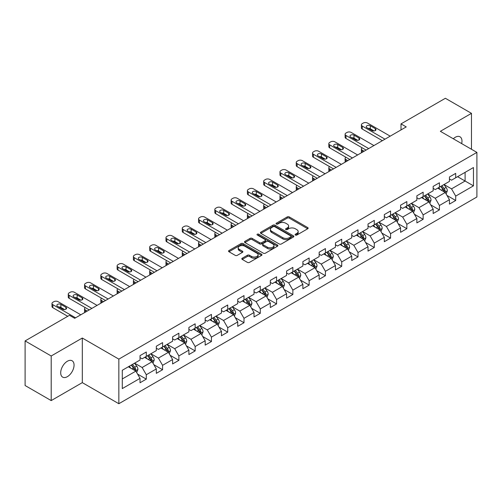 <?xml version="1.0" encoding="UTF-8"?>
<svg xmlns="http://www.w3.org/2000/svg" width="502" height="502" viewBox="0 0 502 502"><rect width="100%" height="100%" fill="white"/><g stroke="black" fill="none" stroke-linecap="round" stroke-linejoin="round"><path stroke-width="0.75" d="M295.396 235.049A1.017 0.584 0 0 0 296.833 235.049L307.72 228.761A1.45 0.835 0 0 0 308.14 228.172A1.45 0.835 0 0 0 307.72 227.575L289.271 216.927A1.45 0.835 0 0 0 287.226 216.927L276.338 223.214A1.017 0.584 0 0 0 276.037 223.628A1.017 0.584 0 0 0 276.338 224.043A1.017 0.584 0 0 0 277.769 224.043L279.181 223.227A4.637 2.679 0 0 1 285.738 223.227L287.276 224.118A4.637 2.679 0 0 1 288.631 226.007A4.637 2.679 0 0 1 287.276 227.902L285.864 228.717A1.017 0.584 0 0 0 285.569 229.132A1.017 0.584 0 0 0 285.864 229.546A1.017 0.584 0 0 0 287.301 229.546L288.706 228.73A4.637 2.679 0 0 1 295.27 228.73L296.801 229.621A4.637 2.679 0 0 1 298.163 231.51A4.637 2.679 0 0 1 296.801 233.405L295.396 234.221A1.017 0.584 0 0 0 295.101 234.635A1.017 0.584 0 0 0 295.396 235.049L295.396 234.221M67.381 376.663A9.45 5.453 120 0 0 73.549 368.336A9.45 5.453 120 0 0 72.1 360.762A9.45 5.453 120 0 0 67.381 361.233A9.45 5.453 120 0 0 61.206 369.56A9.45 5.453 120 0 0 62.656 377.127A9.45 5.453 120 0 0 67.381 376.663M461.671 143.603A9.45 5.453 120 0 0 460.014 136.801A9.45 5.453 120 0 0 455.289 137.272A9.45 5.453 120 0 0 453.3 138.772M242.24 258.223A1.45 0.835 0 0 0 241.82 258.812A1.45 0.835 0 0 0 242.24 259.402L247.417 262.389A1.45 0.835 0 0 0 249.463 262.389L261.555 255.411A1.45 0.835 0 0 0 261.981 254.821A1.45 0.835 0 0 0 261.555 254.225L243.112 243.577A1.45 0.835 0 0 0 241.06 243.577L228.975 250.561A1.45 0.835 0 0 0 228.548 251.151A1.45 0.835 0 0 0 228.975 251.74L235.225 255.355A1.45 0.835 0 0 0 237.27 255.355L242.447 252.362A1.45 0.835 0 0 0 242.868 251.772A1.45 0.835 0 0 0 242.447 251.182L239.347 249.394A3.878 2.24 0 0 1 238.212 247.812A3.878 2.24 0 0 1 240.602 245.742A3.878 2.24 0 0 1 244.825 246.225L256.968 253.234A3.878 2.24 0 0 1 258.103 254.821A3.878 2.24 0 0 1 255.713 256.886A3.878 2.24 0 0 1 251.489 256.403L249.463 255.236A1.45 0.835 0 0 0 247.417 255.236L242.24 258.223L242.24 259.402L247.417 256.44L247.417 255.236M82.303 338.028L51.198 355.987L25.1 340.921L25.1 385.523L51.198 400.59L82.303 382.631L118.842 403.721L118.842 359.125L82.303 338.028L82.303 382.631M471.472 149.263L471.472 113.345L440.361 131.304L476.9 152.401L118.842 359.125M471.472 113.345L445.374 98.279L401.01 123.894L401.01 129.918M25.1 340.921L69.464 315.306L74.685 318.318L406.231 126.906L401.01 123.894M279.281 243.991A1.45 0.835 0 0 0 281.333 243.991L293.425 237.013A1.45 0.835 0 0 0 293.846 236.423A1.45 0.835 0 0 0 293.425 235.827L274.977 225.178A1.45 0.835 0 0 0 272.931 225.178L260.839 232.162A1.45 0.835 0 0 0 260.412 232.752A1.45 0.835 0 0 0 260.839 233.342L279.281 243.991M257.708 235.262A1.017 0.584 0 0 1 258.737 235.407L258.737 234.202L277.487 245.026A1.45 0.835 0 0 1 277.913 245.622A1.45 0.835 0 0 1 277.487 246.212L265.401 253.19A1.45 0.835 0 0 1 263.349 253.19L244.907 242.541L244.907 241.362A1.45 0.835 0 0 0 244.48 241.951A1.45 0.835 0 0 0 244.907 242.541M244.907 241.362L250.078 238.375A1.45 0.835 0 0 1 252.129 238.375L259.609 242.692A1.45 0.835 0 0 0 261.661 242.692L265.094 240.709A1.45 0.835 0 0 0 265.514 240.119A1.45 0.835 0 0 0 265.094 239.529L257.306 235.03A1.017 0.584 0 0 1 257.005 234.616A1.017 0.584 0 0 1 257.633 234.076A1.017 0.584 0 0 1 258.737 234.202M118.842 403.721L476.9 196.997L476.9 152.401M137.579 374.097L146.295 379.129L146.295 374.73L156.317 368.945L156.317 373.344L162.579 369.729L162.579 365.33L172.6 359.545L172.6 363.944L178.869 360.329L178.869 355.931L188.89 350.145L188.89 354.544L195.152 350.929L195.152 346.524L205.174 340.739L205.174 345.138L211.436 341.523L211.436 337.124L221.457 331.339L221.457 335.738L227.72 332.123L227.72 327.724L237.741 321.939L237.741 326.338L244.003 322.723L244.003 318.318L254.025 312.533L254.025 316.931L260.293 313.317L260.293 308.918L270.314 303.133L270.314 307.531L276.577 303.917L276.577 299.518L286.598 293.733L286.598 298.132L292.861 294.517L292.861 290.112L302.882 284.327L302.882 288.732L309.144 285.111L309.144 280.712L319.165 274.927L319.165 279.325L325.428 275.711L325.428 271.312L335.449 265.527L335.449 269.925L341.718 266.311L341.718 261.906L351.739 256.12L351.739 260.525L358.001 256.905L358.001 252.506L368.022 246.72L368.022 251.119L374.285 247.505L374.285 243.106L384.306 237.32L384.306 241.719L390.569 238.105L390.569 233.7L400.59 227.914L400.59 232.319L406.852 228.699L406.852 224.3L416.873 218.514L416.873 222.913L423.142 219.299L423.142 214.9L433.163 209.114L433.163 213.513L439.426 209.899L439.426 205.5L449.447 199.708L449.447 204.113L455.709 200.493L455.709 196.094L473.455 185.847L473.455 167.53L465.103 172.349L465.103 181.027L473.455 185.847M146.295 379.129L140.033 382.75L140.033 378.351L122.287 388.592L122.287 370.275L140.033 360.028L140.033 355.629L146.295 352.009L146.295 356.407L156.317 350.622L156.317 346.223L162.579 342.609L162.579 347.007L172.6 341.222L172.6 336.823L178.869 333.209L178.869 337.608L188.89 331.822L188.89 327.423L195.152 323.803L195.152 328.208L205.174 322.416L205.174 318.017L211.436 314.403L211.436 318.801L221.457 313.016L221.457 308.617L227.72 305.003L227.72 309.401L237.741 303.616L237.741 299.217L244.003 295.596L244.003 300.001L254.025 294.21L254.025 289.811L260.293 286.196L260.293 290.595L270.314 284.81L270.314 280.411L276.577 276.797L276.577 281.195L286.598 275.41L286.598 271.011L292.861 267.39L292.861 271.795L302.882 266.01L302.882 261.605L309.144 257.99L309.144 262.389L319.165 256.604L319.165 252.205L325.428 248.59L325.428 252.989L335.449 247.204L335.449 242.805L341.718 239.184L341.718 243.589L351.739 237.804L351.739 233.399L358.001 229.784L358.001 234.183L368.022 228.397L368.022 223.999L374.285 220.384L374.285 224.783L384.306 218.997L384.306 214.599L390.569 210.978L390.569 215.383L400.59 209.598L400.59 205.192L406.852 201.578L406.852 205.977L416.873 200.191L416.873 195.793L423.142 192.178L423.142 196.577L433.163 190.791L433.163 186.393L439.426 182.778L439.426 187.177L449.447 181.391L449.447 176.986L455.709 173.372L455.709 177.771L473.455 167.53M144.626 357.374L152.144 361.716L142.122 367.502L134.605 363.159M140.033 357.619L142.122 358.823L146.295 356.407M142.122 367.502L146.295 374.73M152.144 361.716L156.317 368.945M160.91 347.974L168.427 352.31L158.406 358.095L150.889 353.759M156.317 348.212L158.406 349.417L162.579 347.007M158.406 358.095L162.579 365.33M168.427 352.31L172.6 359.545M177.193 338.574L184.711 342.91L174.69 348.695L167.172 344.359M172.6 338.812L174.69 340.017L178.869 337.608M174.69 348.695L178.869 355.931M184.711 342.91L188.89 350.145M193.483 329.168L200.995 333.51L190.973 339.296L183.462 334.953M188.89 329.412L190.973 330.617L195.152 328.208M190.973 339.296L195.152 346.524M200.995 333.51L205.174 340.739M209.767 319.768L217.284 324.104L207.263 329.889L199.746 325.553M205.174 320.006L207.263 321.211L211.436 318.801M207.263 329.889L211.436 337.124M217.284 324.104L221.457 331.339M226.051 310.368L233.568 314.704L223.547 320.489L216.029 316.153M221.457 310.606L223.547 311.811L227.72 309.401M223.547 320.489L227.72 327.724M233.568 314.704L237.741 321.939M242.334 300.962L249.852 305.304L239.83 311.089L232.313 306.747M237.741 301.206L239.83 302.411L244.003 300.001M239.83 311.089L244.003 318.318M249.852 305.304L254.025 312.533M258.618 291.562L266.135 295.898L256.114 301.689L248.597 297.347M254.025 291.8L256.114 293.005L260.293 290.595M256.114 301.689L260.293 308.918M266.135 295.898L270.314 303.133M274.908 282.162L282.419 286.498L272.398 292.283L264.887 287.947M270.314 282.4L272.398 283.605L276.577 281.195M272.398 292.283L276.577 299.518M282.419 286.498L286.598 293.733M291.191 272.755L298.709 277.098L288.688 282.883L281.17 278.541M286.598 273L288.688 274.205L292.861 271.795M288.688 282.883L292.861 290.112M298.709 277.098L302.882 284.327M307.475 263.355L314.992 267.692L304.971 273.483L297.454 269.141M302.882 263.594L304.971 264.799L309.144 262.389M304.971 273.483L309.144 280.712M314.992 267.692L319.165 274.927M323.759 253.956L331.276 258.292L321.255 264.077L313.737 259.741M319.165 254.194L321.255 255.399L325.428 252.989M321.255 264.077L325.428 271.312M331.276 258.292L335.449 265.527M340.042 244.549L347.56 248.892L337.539 254.677L330.021 250.335M335.449 244.794L337.539 245.999L341.718 243.589M337.539 254.677L341.718 261.906M347.56 248.892L351.739 256.12M356.332 235.149L363.843 239.492L353.822 245.277L346.311 240.935M351.739 235.388L353.822 236.593L358.001 234.183M353.822 245.277L358.001 252.506M363.843 239.492L368.022 246.72M372.616 225.749L380.133 230.085L370.112 235.871L362.595 231.535M368.022 225.988L370.112 227.193L374.285 224.783M370.112 235.871L374.285 243.106M380.133 230.085L384.306 237.32M388.899 216.343L396.417 220.685L386.396 226.471L378.878 222.129M384.306 216.588L386.396 217.793L390.569 215.383M386.396 226.471L390.569 233.7M396.417 220.685L400.59 227.914M405.183 206.943L412.7 211.286L402.679 217.071L395.162 212.729M400.59 207.182L402.679 208.393L406.852 205.977M402.679 217.071L406.852 224.3M412.7 211.286L416.873 218.514M421.467 197.543L428.984 201.879L418.963 207.665L411.445 203.329M416.873 197.782L418.963 198.987L423.142 196.577M418.963 207.665L423.142 214.9M428.984 201.879L433.163 209.114M437.757 188.137L445.268 192.479L435.247 198.265L427.729 193.923M433.163 188.382L435.247 189.587L439.426 187.177M435.247 198.265L439.426 205.5M445.268 192.479L449.447 199.708M457.586 176.685L465.103 181.027L451.53 188.865L444.019 184.523M449.447 178.976L451.53 180.187L455.709 177.771M451.53 188.865L455.709 196.094M51.198 355.987L51.198 400.59M122.287 378.954L135.86 371.116L128.343 366.774M135.86 371.116L140.033 378.351M446.993 195.46L455.709 200.493M430.71 204.866L439.426 209.899M414.42 214.266L423.142 219.299M398.136 223.666L406.852 228.699M381.853 233.072L390.569 238.105M365.569 242.472L374.285 247.505M349.285 251.872L358.001 256.905M332.995 261.278L341.718 266.311M316.712 270.678L325.428 275.711M300.428 280.078L309.144 285.111M284.145 289.485L292.861 294.517M267.861 298.885L276.577 303.917M251.577 308.284L260.293 313.317M235.287 317.691L244.003 322.723M219.004 327.091L227.72 332.123M202.72 336.491L211.436 341.523M186.437 345.897L195.152 350.929M170.153 355.297L178.869 360.329M153.863 364.697L162.579 369.729M295.803 235.187L296.801 234.61A4.637 2.679 0 0 0 298.163 232.715L298.163 231.51M288.631 226.007L288.631 227.218A4.637 2.679 0 0 1 287.276 229.107L286.272 229.69M307.695 228.774L289.271 218.132A1.45 0.835 0 0 0 287.226 218.132L276.74 224.187M293.406 237.026L274.977 226.389A1.45 0.835 0 0 0 272.931 226.389L260.858 233.355M290.859 236.837A1.017 0.584 0 0 0 291.16 236.423A1.017 0.584 0 0 0 290.859 236.009L274.669 226.659A1.017 0.584 0 0 0 273.239 226.659L271.751 227.519A4.637 2.679 0 0 0 270.396 229.414A4.637 2.679 0 0 0 271.751 231.303L282.821 237.691A4.637 2.679 0 0 0 289.378 237.691L290.859 236.837L290.859 238.042A1.017 0.584 0 0 0 291.16 237.628L291.16 236.423M270.396 229.414L270.396 230.619A4.637 2.679 0 0 0 271.751 232.508L271.751 231.303M290.859 238.042L289.378 238.896A4.637 2.679 0 0 1 282.821 238.896L271.751 232.508M244.926 242.554L250.078 239.579L250.078 238.375M265.514 240.119L265.514 241.324A1.45 0.835 0 0 1 265.094 241.914L261.661 243.897A1.45 0.835 0 0 1 259.609 243.897L252.129 239.579A1.45 0.835 0 0 0 250.078 239.579M258.737 235.407L277.468 246.225M267.371 247.172A3.878 2.24 0 0 0 271.595 247.655A3.878 2.24 0 0 0 273.985 245.591A3.878 2.24 0 0 0 272.85 244.01L268.576 241.537A1.45 0.835 0 0 0 266.524 241.537L263.092 243.52A1.45 0.835 0 0 0 262.665 244.11A1.45 0.835 0 0 0 263.092 244.706L267.371 247.172L267.371 248.377A3.878 2.24 0 0 0 271.595 248.867A3.878 2.24 0 0 0 273.985 246.796L273.985 245.591M262.665 244.11L262.665 245.315A1.45 0.835 0 0 0 263.092 245.911L263.092 244.706M267.371 248.377L263.092 245.911M258.103 254.821L258.103 256.026A3.878 2.24 0 0 1 255.713 258.091A3.878 2.24 0 0 1 251.489 257.608L249.463 256.44A1.45 0.835 0 0 0 247.417 256.44M238.212 247.812L238.212 249.017A3.878 2.24 0 0 0 239.347 250.598L239.347 249.394M242.428 252.374L239.347 250.598M261.555 254.225L261.555 255.411L243.112 244.788A1.45 0.835 0 0 0 241.06 244.788L228.994 251.753M446.096 193.91L447.338 190.779A3.909 2.259 -120 0 0 446.09 187.447L443.931 184.573M440.179 189.536L438.717 187.585M364.107 151.227L362.256 150.161L362.256 152.288M361.641 152.646A2.956 1.707 180 0 1 361.396 151.968L361.396 148.95A2.956 1.707 0 0 0 362.256 150.161M444.665 192.128L445.224 190.948A3.909 2.259 -120 0 0 444.107 188.595L441.948 185.715M440.969 186.28L443.36 189.474A1.995 1.148 60 0 1 443.724 190.076L445.224 190.948M440.7 186.443L442.852 189.317A3.909 2.259 60 0 1 443.969 191.67M362.155 147.808A2.956 1.707 0 0 0 361.396 148.95M384.984 139.173L362.256 126.052A2.956 1.707 -0 0 1 361.396 124.847A2.956 1.707 -0 0 1 362.256 123.636L363.304 123.034A2.956 1.707 -0 0 1 367.477 123.034L390.205 136.155M361.396 124.847L361.396 127.859A2.956 1.707 180 0 0 362.256 129.064L382.373 140.679M366.956 127.677A2.359 1.362 180 0 1 366.265 126.711A2.359 1.362 180 0 1 367.721 125.456A2.359 1.362 180 0 1 370.294 125.751L375.308 128.644A2.359 1.362 180 0 1 375.998 129.604A2.359 1.362 180 0 1 374.542 130.865A2.359 1.362 180 0 1 371.969 130.57L366.956 127.677M368.186 128.386A2.359 1.362 180 0 1 370.294 128.763L374.078 130.947M429.812 203.31L431.049 200.179A3.909 2.259 -120 0 0 429.806 196.847L427.648 193.973M423.895 198.943L422.427 196.985M347.823 160.627L345.972 159.561L345.972 161.694M345.357 162.052A2.956 1.707 180 0 1 345.106 161.368L345.106 158.356A2.956 1.707 0 0 0 345.972 159.561M428.382 201.534L428.94 200.348A3.909 2.259 -120 0 0 427.817 197.995L425.665 195.121M424.686 195.686L427.076 198.874A1.995 1.148 60 0 1 427.44 199.482L428.94 200.348M424.41 195.843L426.568 198.717A3.909 2.259 60 0 1 427.685 201.07M345.872 157.214A2.956 1.707 0 0 0 345.106 158.356M413.522 212.71L414.765 209.585A3.909 2.259 -120 0 0 413.516 206.253L411.364 203.373M407.605 208.343L406.143 206.391M331.54 170.027L329.688 168.961L329.688 171.094M329.074 171.452A2.956 1.707 180 0 1 328.823 170.768L328.823 167.756A2.956 1.707 0 0 0 329.688 168.961M412.092 210.934L412.657 209.748A3.909 2.259 -120 0 0 411.533 207.395L409.381 204.521M408.402 205.086L410.793 208.28A1.995 1.148 60 0 1 411.151 208.882L412.657 209.748M408.126 205.243L410.285 208.123A3.909 2.259 60 0 1 411.402 210.476M329.588 166.614A2.956 1.707 0 0 0 328.823 167.756M368.7 148.573L345.972 135.452A2.956 1.707 -0 0 1 345.106 134.247A2.956 1.707 -0 0 1 345.972 133.043L347.02 132.44A2.956 1.707 -0 0 1 351.193 132.44L373.921 145.561M345.106 134.247L345.106 137.259A2.956 1.707 180 0 0 345.972 138.464L366.09 150.079M350.672 137.077A2.359 1.362 180 0 1 349.982 136.117A2.359 1.362 180 0 1 351.438 134.856A2.359 1.362 180 0 1 354.01 135.151L359.024 138.044A2.359 1.362 180 0 1 359.714 139.01A2.359 1.362 180 0 1 358.259 140.265A2.359 1.362 180 0 1 355.68 139.97L350.672 137.077M351.902 137.786A2.359 1.362 180 0 1 354.01 138.163L357.794 140.347M352.417 157.973L329.688 144.852A2.956 1.707 -0 0 1 328.823 143.647A2.956 1.707 -0 0 1 329.688 142.442L330.73 141.84A2.956 1.707 -0 0 1 334.909 141.84L357.637 154.961M328.823 143.647L328.823 146.659A2.956 1.707 180 0 0 329.688 147.87L349.806 159.479M334.388 146.484A2.359 1.362 180 0 1 333.692 145.517A2.359 1.362 180 0 1 335.154 144.256A2.359 1.362 180 0 1 337.727 144.551L342.74 147.444A2.359 1.362 180 0 1 343.431 148.41A2.359 1.362 180 0 1 341.969 149.671A2.359 1.362 180 0 1 339.396 149.376L334.388 146.484M335.618 147.193A2.359 1.362 180 0 1 337.727 147.569L341.511 149.747M397.239 222.116L398.481 218.985A3.909 2.259 -120 0 0 397.233 215.653L395.08 212.779M391.322 217.742L389.859 215.791M315.25 179.427L313.405 178.367L313.405 180.494M312.784 180.852A2.956 1.707 180 0 1 312.539 180.174L312.539 177.156A2.956 1.707 0 0 0 313.405 178.367M395.808 220.334L396.367 219.154A3.909 2.259 -120 0 0 395.25 216.801L393.097 213.921M392.112 214.486L394.503 217.68A1.995 1.148 60 0 1 394.867 218.282L396.367 219.154M391.842 214.649L393.995 217.523A3.909 2.259 60 0 1 395.118 219.876M313.304 176.014A2.956 1.707 0 0 0 312.539 177.156M380.955 231.516L382.198 228.385A3.909 2.259 -120 0 0 380.949 225.053L378.797 222.179M375.038 227.149L373.576 225.191M298.966 188.834L297.121 187.767L297.121 189.9M296.5 190.258A2.956 1.707 180 0 1 296.255 189.574L296.255 186.562A2.956 1.707 0 0 0 297.121 187.767M379.525 229.734L380.083 228.554A3.909 2.259 -120 0 0 378.966 226.201L376.807 223.327M375.829 223.892L378.219 227.08A1.995 1.148 60 0 1 378.583 227.688L380.083 228.554M375.559 224.049L377.711 226.923A3.909 2.259 60 0 1 378.834 229.276M297.021 185.414A2.956 1.707 0 0 0 296.255 186.562M364.672 240.916L365.914 237.791A3.909 2.259 -120 0 0 364.665 234.459L362.507 231.579M358.754 236.549L357.292 234.597M282.682 198.234L280.838 197.167L280.838 199.3M280.216 199.658A2.956 1.707 180 0 1 279.972 198.974L279.972 195.962A2.956 1.707 0 0 0 280.838 197.167M363.241 239.14L363.799 237.954A3.909 2.259 -120 0 0 362.682 235.601L360.524 232.727M359.545 233.292L361.936 236.486A1.995 1.148 60 0 1 362.3 237.088L363.799 237.954M359.275 233.449L361.427 236.323A3.909 2.259 60 0 1 362.544 238.676M280.731 194.82A2.956 1.707 0 0 0 279.972 195.962M336.133 167.379L313.405 154.258A2.956 1.707 -0 0 1 312.539 153.054A2.956 1.707 -0 0 1 313.405 151.842L314.447 151.24A2.956 1.707 -0 0 1 318.626 151.24L341.347 164.361M312.539 153.054L312.539 156.066A2.956 1.707 180 0 0 313.405 157.27L333.523 168.885M318.105 155.884A2.359 1.362 180 0 1 317.408 154.917A2.359 1.362 180 0 1 318.87 153.656A2.359 1.362 180 0 1 321.443 153.957L326.451 156.85A2.359 1.362 180 0 1 327.147 157.81A2.359 1.362 180 0 1 325.685 159.071A2.359 1.362 180 0 1 323.112 158.776L318.105 155.884M319.328 156.593A2.359 1.362 180 0 1 321.443 156.969L325.227 159.153M319.843 176.779L297.121 163.658A2.956 1.707 -0 0 1 296.255 162.453A2.956 1.707 -0 0 1 297.121 161.249L298.163 160.646A2.956 1.707 -0 0 1 302.342 160.646L325.064 173.767M296.255 162.453L296.255 165.465A2.956 1.707 180 0 0 297.121 166.67L317.233 178.285M301.815 165.283A2.359 1.362 180 0 1 301.125 164.323A2.359 1.362 180 0 1 302.58 163.062A2.359 1.362 180 0 1 305.16 163.357L310.167 166.25A2.359 1.362 180 0 1 310.857 167.216A2.359 1.362 180 0 1 309.401 168.471A2.359 1.362 180 0 1 306.829 168.176L301.815 165.283M303.045 165.993A2.359 1.362 180 0 1 305.16 166.369L308.937 168.553M303.559 186.179L280.838 173.058A2.956 1.707 -0 0 1 279.972 171.853A2.956 1.707 -0 0 1 280.838 170.649L281.879 170.046A2.956 1.707 -0 0 1 286.052 170.046L308.78 183.167M279.972 171.853L279.972 174.865A2.956 1.707 180 0 0 280.838 176.077L300.949 187.685M285.531 174.69A2.359 1.362 180 0 1 284.841 173.723A2.359 1.362 180 0 1 286.297 172.462A2.359 1.362 180 0 1 288.87 172.757L293.883 175.65A2.359 1.362 180 0 1 294.574 176.616A2.359 1.362 180 0 1 293.118 177.877A2.359 1.362 180 0 1 290.545 177.582L285.531 174.69M286.761 175.399A2.359 1.362 180 0 1 288.87 175.769L292.653 177.953M287.276 195.585L264.548 182.464A2.956 1.707 -0 0 1 263.688 181.253A2.956 1.707 -0 0 1 264.548 180.049L265.596 179.446A2.956 1.707 -0 0 1 269.769 179.446L292.497 192.567M263.688 181.253L263.688 184.272A2.956 1.707 180 0 0 264.548 185.476L284.665 197.091M269.248 184.09A2.359 1.362 180 0 1 268.557 183.123A2.359 1.362 180 0 1 270.013 181.862A2.359 1.362 180 0 1 272.586 182.163L277.6 185.056A2.359 1.362 180 0 1 278.29 186.016A2.359 1.362 180 0 1 276.834 187.277A2.359 1.362 180 0 1 274.255 186.982L269.248 184.09M270.478 184.799A2.359 1.362 180 0 1 272.586 185.175L276.37 187.359M270.992 204.985L248.264 191.864A2.956 1.707 -0 0 1 247.398 190.66A2.956 1.707 -0 0 1 248.264 189.455L249.306 188.852A2.956 1.707 -0 0 1 253.485 188.852L276.213 201.973M247.398 190.66L247.398 193.672A2.956 1.707 180 0 0 248.264 194.876L268.382 206.491M252.964 193.49A2.359 1.362 180 0 1 252.274 192.53A2.359 1.362 180 0 1 253.73 191.268A2.359 1.362 180 0 1 256.302 191.563L261.316 194.456A2.359 1.362 180 0 1 262.006 195.422A2.359 1.362 180 0 1 260.551 196.677A2.359 1.362 180 0 1 257.972 196.382L252.964 193.49M254.194 194.199A2.359 1.362 180 0 1 256.302 194.575L260.086 196.759M254.709 214.385L231.98 201.264A2.956 1.707 -0 0 1 231.115 200.06A2.956 1.707 -0 0 1 231.98 198.855L233.022 198.252A2.956 1.707 -0 0 1 237.201 198.252L259.923 211.373M231.115 200.06L231.115 203.072A2.956 1.707 180 0 0 231.98 204.276L252.098 215.891M236.68 202.896A2.359 1.362 180 0 1 235.984 201.929A2.359 1.362 180 0 1 237.446 200.668A2.359 1.362 180 0 1 240.019 200.963L245.026 203.856A2.359 1.362 180 0 1 245.723 204.822A2.359 1.362 180 0 1 244.261 206.084A2.359 1.362 180 0 1 241.688 205.789L236.68 202.896M237.904 203.605A2.359 1.362 180 0 1 240.019 203.975L243.803 206.159M238.419 223.785L215.697 210.671A2.956 1.707 -0 0 1 214.831 209.459A2.956 1.707 -0 0 1 215.697 208.255L216.738 207.652A2.956 1.707 -0 0 1 220.918 207.652L243.639 220.773M214.831 209.459L214.831 212.478A2.956 1.707 180 0 0 215.697 213.683L235.808 225.298M220.391 212.296A2.359 1.362 180 0 1 219.7 211.329A2.359 1.362 180 0 1 221.156 210.068A2.359 1.362 180 0 1 223.735 210.369L228.743 213.262A2.359 1.362 180 0 1 229.433 214.222A2.359 1.362 180 0 1 227.977 215.483A2.359 1.362 180 0 1 225.404 215.189L220.391 212.296M221.62 213.005A2.359 1.362 180 0 1 223.735 213.381L227.513 215.565M222.135 233.192L199.413 220.071A2.956 1.707 -0 0 1 198.547 218.866A2.956 1.707 -0 0 1 199.413 217.661L200.455 217.059A2.956 1.707 -0 0 1 204.628 217.059L227.356 230.18M198.547 218.866L198.547 221.878A2.956 1.707 180 0 0 199.413 223.083L219.525 234.698M204.107 221.696A2.359 1.362 180 0 1 203.417 220.736A2.359 1.362 180 0 1 204.872 219.474A2.359 1.362 180 0 1 207.452 219.769L212.459 222.662A2.359 1.362 180 0 1 213.149 223.628A2.359 1.362 180 0 1 211.693 224.883A2.359 1.362 180 0 1 209.121 224.589L204.107 221.696M205.337 222.405A2.359 1.362 180 0 1 207.452 222.781L211.229 224.965M205.851 242.591L183.123 229.47A2.956 1.707 -0 0 1 182.264 228.266A2.956 1.707 -0 0 1 183.123 227.061L184.171 226.458A2.956 1.707 -0 0 1 188.344 226.458L211.072 239.579M182.264 228.266L182.264 231.278A2.956 1.707 180 0 0 183.123 232.482L203.241 244.097M187.823 231.102A2.359 1.362 180 0 1 187.133 230.136A2.359 1.362 180 0 1 188.589 228.874A2.359 1.362 180 0 1 191.162 229.169L196.175 232.062A2.359 1.362 180 0 1 196.866 233.028A2.359 1.362 180 0 1 195.41 234.29A2.359 1.362 180 0 1 192.831 233.995L187.823 231.102M189.053 231.811A2.359 1.362 180 0 1 191.162 232.181L194.945 234.365M189.568 251.991L166.84 238.877A2.956 1.707 -0 0 1 165.974 237.666A2.956 1.707 -0 0 1 166.84 236.461L167.888 235.858A2.956 1.707 -0 0 1 172.06 235.858L194.789 248.979M165.974 237.666L165.974 240.684A2.956 1.707 180 0 0 166.84 241.889L186.957 253.504M171.54 240.502A2.359 1.362 180 0 1 170.849 239.536A2.359 1.362 180 0 1 172.305 238.274A2.359 1.362 180 0 1 174.878 238.569L179.892 241.468A2.359 1.362 180 0 1 180.582 242.428A2.359 1.362 180 0 1 179.126 243.69A2.359 1.362 180 0 1 176.547 243.395L171.54 240.502M172.77 241.211A2.359 1.362 180 0 1 174.878 241.587L178.662 243.771M173.284 261.398L150.556 248.277A2.956 1.707 -0 0 1 149.69 247.072A2.956 1.707 -0 0 1 150.556 245.867L151.598 245.265A2.956 1.707 -0 0 1 155.777 245.265L178.499 258.386M149.69 247.072L149.69 250.084A2.956 1.707 180 0 0 150.556 251.289L170.674 262.904M155.256 249.902A2.359 1.362 180 0 1 154.56 248.936A2.359 1.362 180 0 1 156.022 247.681A2.359 1.362 180 0 1 158.594 247.975L163.602 250.868A2.359 1.362 180 0 1 164.298 251.835A2.359 1.362 180 0 1 162.836 253.09A2.359 1.362 180 0 1 160.263 252.795L155.256 249.902M156.48 250.611A2.359 1.362 180 0 1 158.594 250.987L162.378 253.171M156.994 270.798L134.272 257.677A2.956 1.707 -0 0 1 133.406 256.472A2.956 1.707 -0 0 1 134.272 255.267L135.314 254.665A2.956 1.707 -0 0 1 139.493 254.665L162.215 267.786M133.406 256.472L133.406 259.484A2.956 1.707 180 0 0 134.272 260.689L154.384 272.304M138.966 259.302A2.359 1.362 180 0 1 138.276 258.342A2.359 1.362 180 0 1 139.738 257.08A2.359 1.362 180 0 1 142.311 257.375L147.318 260.268A2.359 1.362 180 0 1 148.015 261.235A2.359 1.362 180 0 1 146.553 262.496A2.359 1.362 180 0 1 143.98 262.201L138.966 259.302M140.196 260.017A2.359 1.362 180 0 1 142.311 260.387L146.088 262.571M140.711 280.198L117.989 267.077A2.956 1.707 -0 0 1 117.123 265.872A2.956 1.707 -0 0 1 117.989 264.667L119.03 264.065A2.956 1.707 -0 0 1 123.203 264.065L145.931 277.186M117.123 265.872L117.123 268.89A2.956 1.707 180 0 0 117.989 270.095L138.1 281.71M122.683 268.708A2.359 1.362 180 0 1 121.992 267.742A2.359 1.362 180 0 1 123.448 266.48A2.359 1.362 180 0 1 126.027 266.775L131.035 269.668A2.359 1.362 180 0 1 131.725 270.634A2.359 1.362 180 0 1 130.269 271.896A2.359 1.362 180 0 1 127.696 271.601L122.683 268.708M123.912 269.417A2.359 1.362 180 0 1 126.027 269.794L129.805 271.977M124.427 289.604L101.699 276.483A2.956 1.707 -0 0 1 100.839 275.278A2.956 1.707 -0 0 1 101.699 274.073L102.747 273.471A2.956 1.707 -0 0 1 106.92 273.471L129.648 286.586M100.839 275.278L100.839 278.29A2.956 1.707 180 0 0 101.699 279.495L121.817 291.11M106.399 278.108A2.359 1.362 180 0 1 105.709 277.142A2.359 1.362 180 0 1 107.164 275.887A2.359 1.362 180 0 1 109.737 276.182L114.751 279.074A2.359 1.362 180 0 1 115.441 280.034A2.359 1.362 180 0 1 113.985 281.296A2.359 1.362 180 0 1 111.413 281.001L106.399 278.108M107.629 278.817A2.359 1.362 180 0 1 109.737 279.194L113.521 281.377M348.388 250.316L349.624 247.191A3.909 2.259 -120 0 0 348.382 243.859L346.223 240.985M342.471 245.949L341.002 243.997M266.399 207.633L264.548 206.567L264.548 208.7M263.933 209.058A2.956 1.707 180 0 1 263.688 208.38L263.688 205.362A2.956 1.707 0 0 0 264.548 206.567M346.957 248.54L347.516 247.36A3.909 2.259 -120 0 0 346.393 245.007L344.24 242.127M343.261 242.692L345.652 245.886A1.995 1.148 60 0 1 346.016 246.488L347.516 247.36M342.985 242.849L345.144 245.729A3.909 2.259 60 0 1 346.261 248.082M264.447 204.22A2.956 1.707 0 0 0 263.688 205.362M332.098 259.722L333.341 256.591A3.909 2.259 -120 0 0 332.092 253.259L329.939 250.385M326.181 255.355L324.719 253.397M250.115 217.04L248.264 215.973L248.264 218.106M247.649 218.464A2.956 1.707 180 0 1 247.398 217.78L247.398 214.768A2.956 1.707 0 0 0 248.264 215.973M330.667 257.94L331.232 256.76A3.909 2.259 -120 0 0 330.109 254.407L327.957 251.533M326.978 252.098L329.368 255.286A1.995 1.148 60 0 1 329.726 255.894L331.232 256.76M326.702 252.255L328.86 255.129A3.909 2.259 60 0 1 329.977 257.482M248.164 213.62A2.956 1.707 0 0 0 247.398 214.768M315.814 269.122L317.057 265.997A3.909 2.259 -120 0 0 315.808 262.665L313.656 259.785M309.897 264.755L308.435 262.803M233.825 226.44L231.98 225.373L231.98 227.506M231.359 227.864A2.956 1.707 180 0 1 231.115 227.18L231.115 224.168A2.956 1.707 0 0 0 231.98 225.373M314.384 267.346L314.949 266.16A3.909 2.259 -120 0 0 313.825 263.807L311.673 260.933M310.694 261.498L313.079 264.692A1.995 1.148 60 0 1 313.443 265.294L314.949 266.16M310.418 261.655L312.57 264.529A3.909 2.259 60 0 1 313.694 266.882M231.88 223.026A2.956 1.707 0 0 0 231.115 224.168M299.531 278.522L300.773 275.397A3.909 2.259 -120 0 0 299.525 272.065L297.372 269.191M293.614 274.155L292.151 272.203M217.542 235.84L215.697 234.773L215.697 236.906M215.076 237.264A2.956 1.707 180 0 1 214.831 236.586L214.831 233.568A2.956 1.707 0 0 0 215.697 234.773M298.1 276.746L298.659 275.567A3.909 2.259 -120 0 0 297.542 273.213L295.389 270.333M294.404 270.898L296.795 274.092A1.995 1.148 60 0 1 297.159 274.694L298.659 275.567M294.134 271.055L296.287 273.935A3.909 2.259 60 0 1 297.41 276.288M215.596 232.426A2.956 1.707 0 0 0 214.831 233.568M283.247 287.928L284.49 284.797A3.909 2.259 -120 0 0 283.241 281.465L281.082 278.591M277.33 283.561L275.868 281.603M201.258 245.246L199.413 244.179L199.413 246.313M198.792 246.67A2.956 1.707 180 0 1 198.547 245.986L198.547 242.974A2.956 1.707 0 0 0 199.413 244.179M281.817 286.146L282.375 284.967A3.909 2.259 -120 0 0 281.258 282.613L279.099 279.733M278.121 280.304L280.511 283.492A1.995 1.148 60 0 1 280.875 284.101L282.375 284.967M277.851 280.461L280.003 283.335A3.909 2.259 60 0 1 281.126 285.688M199.307 241.826A2.956 1.707 0 0 0 198.547 242.974M266.964 297.328L268.206 294.203A3.909 2.259 -120 0 0 266.957 290.871L264.799 287.991M261.046 292.961L259.578 291.009M184.974 254.646L183.123 253.579L183.123 255.713M182.508 256.07A2.956 1.707 180 0 1 182.264 255.386L182.264 252.374A2.956 1.707 0 0 0 183.123 253.579M265.533 295.552L266.091 294.367A3.909 2.259 -120 0 0 264.968 292.013L262.816 289.139M261.837 289.704L264.228 292.892A1.995 1.148 60 0 1 264.592 293.501L266.091 294.367M261.561 289.861L263.719 292.735A3.909 2.259 60 0 1 264.836 295.088M183.023 251.232A2.956 1.707 0 0 0 182.264 252.374M250.674 306.728L251.916 303.603A3.909 2.259 -120 0 0 250.667 300.271L248.515 297.397M244.756 302.361L243.294 300.409M168.691 264.046L166.84 262.979L166.84 265.112M166.225 265.47A2.956 1.707 180 0 1 165.974 264.792L165.974 261.774A2.956 1.707 0 0 0 166.84 262.979M249.249 304.952L249.808 303.766A3.909 2.259 -120 0 0 248.685 301.413L246.532 298.539M245.553 299.104L247.944 302.298A1.995 1.148 60 0 1 248.302 302.901L249.808 303.766M245.277 299.261L247.436 302.141A3.909 2.259 60 0 1 248.553 304.494M166.739 260.632A2.956 1.707 0 0 0 165.974 261.774M234.39 316.135L235.633 313.003A3.909 2.259 -120 0 0 234.384 309.671L232.231 306.797M228.473 311.767L227.011 309.809M152.401 273.452L150.556 272.385L150.556 274.519M149.935 274.876A2.956 1.707 180 0 1 149.69 274.192L149.69 271.18A2.956 1.707 0 0 0 150.556 272.385M232.959 314.352L233.524 313.173A3.909 2.259 -120 0 0 232.401 310.82L230.249 307.939M229.27 308.51L231.654 311.698A1.995 1.148 60 0 1 232.018 312.307L233.524 313.173M228.994 308.667L231.146 311.541A3.909 2.259 60 0 1 232.269 313.894M150.456 270.032A2.956 1.707 0 0 0 149.69 271.18M218.106 325.534L219.349 322.409A3.909 2.259 -120 0 0 218.1 319.077L215.948 316.197M212.189 321.167L210.727 319.216M136.117 282.852L134.272 281.785L134.272 283.919M133.651 284.276A2.956 1.707 180 0 1 133.406 283.592L133.406 280.58A2.956 1.707 0 0 0 134.272 281.785M216.676 323.759L217.234 322.573A3.909 2.259 -120 0 0 216.117 320.22L213.965 317.346M212.98 317.91L215.371 321.098A1.995 1.148 60 0 1 215.734 321.707L217.234 322.573M212.71 318.067L214.862 320.941A3.909 2.259 60 0 1 215.985 323.294M134.172 279.438A2.956 1.707 0 0 0 133.406 280.58M201.823 334.934L203.065 331.809A3.909 2.259 -120 0 0 201.817 328.477L199.658 325.603M195.905 330.567L194.443 328.615M119.834 292.252L117.989 291.185L117.989 293.319M117.368 293.676A2.956 1.707 180 0 1 117.123 292.999L117.123 289.98A2.956 1.707 0 0 0 117.989 291.185M200.392 333.159L200.951 331.973A3.909 2.259 -120 0 0 199.834 329.619L197.675 326.746M196.696 327.31L199.087 330.504A1.995 1.148 60 0 1 199.451 331.107L200.951 331.973M196.426 327.467L198.579 330.347A3.909 2.259 60 0 1 199.702 332.7M117.882 288.838A2.956 1.707 0 0 0 117.123 289.98M185.539 344.341L186.782 341.209A3.909 2.259 -120 0 0 185.533 337.877L183.374 335.003M179.622 339.973L178.154 338.015M103.55 301.658L101.699 300.591L101.699 302.725M101.084 303.082A2.956 1.707 180 0 1 100.839 302.399L100.839 299.387A2.956 1.707 0 0 0 101.699 300.591M184.108 342.559L184.667 341.379A3.909 2.259 -120 0 0 183.55 339.026L181.391 336.145M180.413 336.716L182.803 339.904A1.995 1.148 60 0 1 183.167 340.513L184.667 341.379M180.143 336.873L182.295 339.747A3.909 2.259 60 0 1 183.412 342.1M101.599 298.238A2.956 1.707 0 0 0 100.839 299.387M169.249 353.741L170.492 350.609A3.909 2.259 -120 0 0 169.243 347.284L167.091 344.403M163.332 349.373L161.87 347.415M87.266 311.058L85.415 309.991L85.415 312.125M84.8 312.482A2.956 1.707 180 0 1 84.549 311.798L84.549 308.786A2.956 1.707 0 0 0 85.415 309.991M167.825 351.965L168.383 350.779A3.909 2.259 -120 0 0 167.26 348.426L165.108 345.552M164.129 346.116L166.52 349.304A1.995 1.148 60 0 1 166.877 349.913L168.383 350.779M163.853 346.273L166.011 349.147A3.909 2.259 60 0 1 167.128 351.5M85.315 307.644A2.956 1.707 0 0 0 84.549 308.786M108.143 299.004L85.415 285.883A2.956 1.707 -0 0 1 84.549 284.678A2.956 1.707 -0 0 1 85.415 283.473L86.463 282.871A2.956 1.707 -0 0 1 90.636 282.871L113.364 295.992M84.549 284.678L84.549 287.69A2.956 1.707 180 0 0 85.415 288.895L105.533 300.51M90.115 287.508A2.359 1.362 180 0 1 89.425 286.548A2.359 1.362 180 0 1 90.881 285.287A2.359 1.362 180 0 1 93.454 285.582L98.467 288.474A2.359 1.362 180 0 1 99.158 289.441A2.359 1.362 180 0 1 97.702 290.702A2.359 1.362 180 0 1 95.123 290.401L90.115 287.508M91.345 288.223A2.359 1.362 180 0 1 93.454 288.594L97.237 290.777M152.966 363.141L154.208 360.016A3.909 2.259 -120 0 0 152.959 356.684L150.807 353.81M147.048 358.773L145.586 356.822M151.535 361.365L152.1 360.179A3.909 2.259 -120 0 0 150.976 357.826L148.824 354.952M147.845 355.516L150.23 358.71A1.995 1.148 60 0 1 150.594 359.313L152.1 360.179M147.569 355.673L149.721 358.553A3.909 2.259 60 0 1 150.845 360.907M91.86 308.404L69.132 295.283A2.956 1.707 -0 0 1 68.266 294.078A2.956 1.707 -0 0 1 69.132 292.873L70.173 292.271A2.956 1.707 -0 0 1 74.352 292.271L97.074 305.392M68.266 294.078L68.266 297.096A2.956 1.707 180 0 0 69.132 298.301L89.249 309.91M73.832 296.914A2.359 1.362 180 0 1 73.135 295.948A2.359 1.362 180 0 1 74.597 294.687A2.359 1.362 180 0 1 77.17 294.981L82.177 297.874A2.359 1.362 180 0 1 82.874 298.841A2.359 1.362 180 0 1 81.412 300.102A2.359 1.362 180 0 1 78.839 299.807L73.832 296.914M75.055 297.623A2.359 1.362 180 0 1 77.17 298L80.954 300.183M136.682 372.547L137.924 369.416A3.909 2.259 -120 0 0 136.676 366.083L134.523 363.21M130.765 368.173L129.303 366.222M135.251 370.765L135.81 369.585A3.909 2.259 -120 0 0 134.693 367.232L132.541 364.352M131.555 364.923L133.946 368.11A1.995 1.148 60 0 1 134.31 368.719L135.81 369.585M131.286 365.079L133.438 367.953A3.909 2.259 60 0 1 134.561 370.307M75.57 317.81L52.848 304.689A2.956 1.707 -0 0 1 51.982 303.484A2.956 1.707 -0 0 1 52.848 302.279L53.89 301.677A2.956 1.707 -0 0 1 58.069 301.677L80.791 314.792M51.982 303.484L51.982 306.496A2.956 1.707 180 0 0 52.848 307.701L67.745 316.304M57.542 306.314A2.359 1.362 180 0 1 56.851 305.348A2.359 1.362 180 0 1 58.314 304.093A2.359 1.362 180 0 1 60.886 304.388L65.894 307.28A2.359 1.362 180 0 1 66.59 308.241A2.359 1.362 180 0 1 65.128 309.502A2.359 1.362 180 0 1 62.555 309.207L57.542 306.314M58.772 307.023A2.359 1.362 180 0 1 60.886 307.4L64.664 309.583M296.801 234.61L296.801 233.405M285.864 229.546L285.864 228.717M287.276 229.107L287.276 227.902M276.338 224.043L276.338 223.214M287.226 218.132L287.226 216.927M289.271 218.132L289.271 216.927M307.72 228.761L307.72 227.575M260.839 233.342L260.839 232.162M272.931 226.389L272.931 225.178M274.977 226.389L274.977 225.178M293.425 237.013L293.425 235.827M282.821 238.896L282.821 237.691M289.378 238.896L289.378 237.691M252.129 239.579L252.129 238.375M259.609 243.897L259.609 242.692M261.661 243.897L261.661 242.692M265.094 241.914L265.094 240.709M277.487 246.212L277.487 245.026M249.463 256.44L249.463 255.236M251.489 257.608L251.489 256.403M242.447 252.362L242.447 251.182M228.975 251.74L228.975 250.561M241.06 244.788L241.06 243.577M243.112 244.788L243.112 243.577M444.885 192.253L447.313 190.854M444.107 188.595L446.09 187.447M441.321 190.202L442.852 189.317M362.256 129.064L362.256 126.052M370.294 125.751L370.294 128.763M375.308 128.644L375.308 130.57M428.601 201.66L431.023 200.254M427.817 197.995L429.806 196.847M425.037 199.601L426.568 198.717M412.311 211.06L414.74 209.66M411.533 207.395L413.516 206.253M408.753 209.001L410.285 208.123M345.972 138.464L345.972 135.452M354.01 135.151L354.01 138.163M359.024 138.044L359.024 139.97M329.688 147.87L329.688 144.852M337.727 144.551L337.727 147.569M342.74 147.444L342.74 149.376M396.028 220.46L398.456 219.06M395.25 216.801L397.233 215.653M392.47 218.408L393.995 217.523M379.744 229.866L382.173 228.46M378.966 226.201L380.949 225.053M376.18 227.808L377.711 226.923M363.461 239.266L365.889 237.866M362.682 235.601L364.665 234.459M359.896 237.208L361.427 236.323M313.405 157.27L313.405 154.258M321.443 153.957L321.443 156.969M326.451 156.85L326.451 158.776M297.121 166.67L297.121 163.658M305.16 163.357L305.16 166.369M310.167 166.25L310.167 168.176M280.838 176.077L280.838 173.058M288.87 172.757L288.87 175.769M293.883 175.65L293.883 177.582M264.548 185.476L264.548 182.464M272.586 182.163L272.586 185.175M277.6 185.056L277.6 186.982M248.264 194.876L248.264 191.864M256.302 191.563L256.302 194.575M261.316 194.456L261.316 196.382M231.98 204.276L231.98 201.264M240.019 200.963L240.019 203.975M245.026 203.856L245.026 205.789M215.697 213.683L215.697 210.671M223.735 210.369L223.735 213.381M228.743 213.262L228.743 215.189M199.413 223.083L199.413 220.071M207.452 219.769L207.452 222.781M212.459 222.662L212.459 224.589M183.123 232.482L183.123 229.47M191.162 229.169L191.162 232.181M196.175 232.062L196.175 233.995M166.84 241.889L166.84 238.877M174.878 238.569L174.878 241.587M179.892 241.468L179.892 243.395M150.556 251.289L150.556 248.277M158.594 247.975L158.594 250.987M163.602 250.868L163.602 252.795M134.272 260.689L134.272 257.677M142.311 257.375L142.311 260.387M147.318 260.268L147.318 262.201M117.989 270.095L117.989 267.077M126.027 266.775L126.027 269.794M131.035 269.668L131.035 271.601M101.699 279.495L101.699 276.483M109.737 276.182L109.737 279.194M114.751 279.074L114.751 281.001M347.177 248.666L349.599 247.266M346.393 245.007L348.382 243.859M343.613 246.614L345.144 245.729M330.887 258.072L333.315 256.666M330.109 254.407L332.092 253.259M327.329 256.014L328.86 255.129M314.603 267.472L317.032 266.073M313.825 263.807L315.808 262.665M311.045 265.414L312.57 264.529M298.32 276.872L300.748 275.472M297.542 273.213L299.525 272.065M294.756 274.82L296.287 273.935M282.036 286.278L284.465 284.872M281.258 282.613L283.241 281.465M278.472 284.22L280.003 283.335M265.753 295.678L268.175 294.279M264.968 292.013L266.957 290.871M262.188 293.62L263.719 292.735M249.463 305.078L251.891 303.679M248.685 301.413L250.667 300.271M245.905 303.026L247.436 302.141M233.179 314.484L235.607 313.079M232.401 310.82L234.384 309.671M229.621 312.426L231.146 311.541M216.895 323.884L219.324 322.485M216.117 320.22L218.1 319.077M213.331 321.826L214.862 320.941M200.612 333.284L203.04 331.885M199.834 329.619L201.817 328.477M197.048 331.226L198.579 330.347M184.328 342.69L186.75 341.285M183.55 339.026L185.533 337.877M180.764 340.632L182.295 339.747M168.038 352.09L170.467 350.691M167.26 348.426L169.243 347.284M164.48 350.032L166.011 349.147M85.415 288.895L85.415 285.883M93.454 285.582L93.454 288.594M98.467 288.474L98.467 290.401M151.755 361.49L154.183 360.091M150.976 357.826L152.959 356.684M148.197 359.432L149.721 358.553M69.132 298.301L69.132 295.283M77.17 294.981L77.17 298M82.177 297.874L82.177 299.807M135.471 370.89L137.899 369.491M134.693 367.232L136.676 366.083M131.907 368.838L133.438 367.953M52.848 307.701L52.848 304.689M60.886 304.388L60.886 307.4M65.894 307.28L65.894 309.207"/></g></svg>
